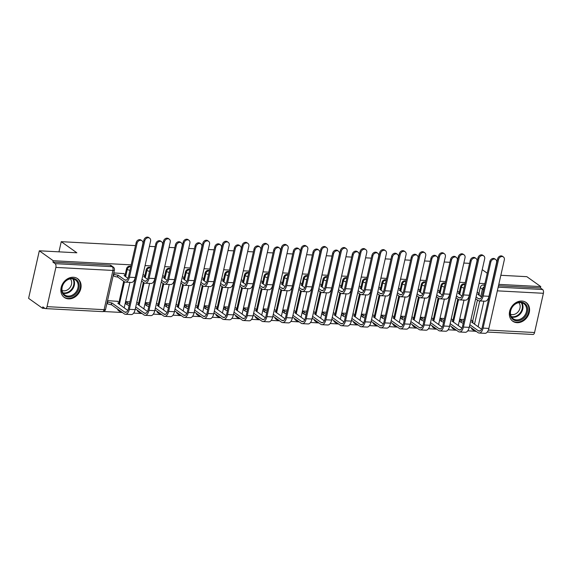 <?xml version="1.0" encoding="UTF-8"?>
<svg xmlns="http://www.w3.org/2000/svg" width="572" height="572" viewBox="0 0 572 572"><rect width="100%" height="100%" fill="white"/><g stroke="black" fill="none" stroke-linecap="round" stroke-linejoin="round"><path stroke-width="0.86" d="M130.773 266.573L130.738 266.545A2.946 2.395 125.5 0 0 129.651 266.18A2.946 2.395 125.5 0 0 126.505 268.819L127.277 269.362A2.946 2.395 -54.5 0 1 130.416 266.724A2.946 2.395 -54.5 0 1 130.731 266.767M150.429 267.617L150.386 267.589A2.946 2.395 125.5 0 0 149.299 267.217A2.946 2.395 125.5 0 0 146.153 269.855L146.925 270.406A2.946 2.395 -54.5 0 1 150.071 267.767A2.946 2.395 -54.5 0 1 150.386 267.81M170.077 268.661L170.041 268.633A2.946 2.395 125.5 0 0 168.954 268.261A2.946 2.395 125.5 0 0 165.809 270.899L166.581 271.45A2.946 2.395 -54.5 0 1 169.72 268.811A2.946 2.395 -54.5 0 1 170.034 268.847M189.732 269.705L189.69 269.677A2.946 2.395 125.5 0 0 188.603 269.305A2.946 2.395 125.5 0 0 185.464 271.943L186.229 272.494A2.946 2.395 -54.5 0 1 189.375 269.855A2.946 2.395 -54.5 0 1 189.69 269.891M209.381 270.749L209.345 270.72A2.946 2.395 125.5 0 0 208.258 270.349A2.946 2.395 125.5 0 0 205.112 272.987L205.884 273.538A2.946 2.395 -54.5 0 1 209.03 270.899A2.946 2.395 -54.5 0 1 209.338 270.935M229.036 271.793L228.993 271.764A2.946 2.395 125.5 0 0 227.906 271.393A2.946 2.395 125.5 0 0 224.767 274.031L225.532 274.581A2.946 2.395 -54.5 0 1 228.678 271.943A2.946 2.395 -54.5 0 1 228.993 271.979M248.684 272.83L248.648 272.808A2.946 2.395 125.5 0 0 247.562 272.436A2.946 2.395 125.5 0 0 244.416 275.075L245.188 275.625A2.946 2.395 -54.5 0 1 248.334 272.98A2.946 2.395 -54.5 0 1 248.641 273.023M268.339 273.874L268.297 273.845A2.946 2.395 125.5 0 0 267.217 273.48A2.946 2.395 125.5 0 0 264.071 276.119L264.843 276.662A2.946 2.395 -54.5 0 1 267.982 274.024A2.946 2.395 -54.5 0 1 268.297 274.067M287.995 274.917L287.952 274.889A2.946 2.395 125.5 0 0 286.865 274.524A2.946 2.395 125.5 0 0 283.719 277.163L284.491 277.706A2.946 2.395 -54.5 0 1 287.637 275.068A2.946 2.395 -54.5 0 1 287.952 275.111M307.643 275.961L307.607 275.933A2.946 2.395 125.5 0 0 306.52 275.561A2.946 2.395 125.5 0 0 303.375 278.199L304.147 278.75A2.946 2.395 -54.5 0 1 307.286 276.112A2.946 2.395 -54.5 0 1 307.6 276.154M327.298 277.005L327.255 276.977A2.946 2.395 125.5 0 0 326.169 276.605A2.946 2.395 125.5 0 0 323.03 279.243L323.795 279.794A2.946 2.395 -54.5 0 1 326.941 277.155A2.946 2.395 -54.5 0 1 327.255 277.191M346.947 278.049L346.911 278.021A2.946 2.395 125.5 0 0 345.824 277.649A2.946 2.395 125.5 0 0 342.678 280.287L343.45 280.838A2.946 2.395 -54.5 0 1 346.596 278.199A2.946 2.395 -54.5 0 1 346.904 278.235M366.602 279.093L366.559 279.065A2.946 2.395 125.5 0 0 365.472 278.693A2.946 2.395 125.5 0 0 362.333 281.331L363.098 281.882A2.946 2.395 -54.5 0 1 366.244 279.243A2.946 2.395 -54.5 0 1 366.559 279.279M386.25 280.137L386.214 280.108A2.946 2.395 125.5 0 0 385.128 279.737A2.946 2.395 125.5 0 0 381.982 282.375L382.754 282.925A2.946 2.395 -54.5 0 1 385.9 280.287A2.946 2.395 -54.5 0 1 386.207 280.323M405.906 281.181L405.863 281.152A2.946 2.395 125.5 0 0 404.783 280.78A2.946 2.395 125.5 0 0 401.637 283.419L402.402 283.969A2.946 2.395 -54.5 0 1 405.548 281.324A2.946 2.395 -54.5 0 1 405.863 281.367M425.561 282.218L425.518 282.189A2.946 2.395 125.5 0 0 424.431 281.824A2.946 2.395 125.5 0 0 421.285 284.463L422.057 285.006A2.946 2.395 -54.5 0 1 425.203 282.368A2.946 2.395 -54.5 0 1 425.518 282.411M445.209 283.262L445.173 283.233A2.946 2.395 125.5 0 0 444.087 282.868A2.946 2.395 125.5 0 0 440.94 285.507L441.713 286.05A2.946 2.395 -54.5 0 1 444.852 283.412A2.946 2.395 -54.5 0 1 445.166 283.455M464.864 284.305L464.822 284.277A2.946 2.395 125.5 0 0 463.735 283.905A2.946 2.395 125.5 0 0 460.589 286.543L461.361 287.094A2.946 2.395 -54.5 0 1 464.507 284.456A2.946 2.395 -54.5 0 1 464.822 284.498M517.016 322.687A11.504 9.345 125.5 0 0 528.428 314.929A11.504 9.345 125.5 0 0 526.126 302.502A11.504 9.345 125.5 0 0 521.893 301.058A11.504 9.345 125.5 0 0 510.481 308.816A11.504 9.345 125.5 0 0 512.784 321.242A11.504 9.345 125.5 0 0 517.016 322.687M68.54 298.884A11.504 9.345 125.5 0 0 79.951 291.127A11.504 9.345 125.5 0 0 77.649 278.7A11.504 9.345 125.5 0 0 73.416 277.256A11.504 9.345 125.5 0 0 62.005 285.013A11.504 9.345 125.5 0 0 64.307 297.44A11.504 9.345 125.5 0 0 68.54 298.884M131.16 264.857L53.239 260.718L39.318 250.801L28.6 298.348L42.528 308.265L44.966 308.394M103.553 311.504L122.387 312.505M133.669 313.098L142.042 313.549M153.317 314.142L161.69 314.586M172.973 315.186L181.345 315.63M192.621 316.23L200.994 316.673M212.276 317.274L220.649 317.717M231.925 318.318L240.297 318.761M251.58 319.362L259.953 319.805M271.228 320.406L279.608 320.849M290.883 321.443L299.256 321.893M310.539 322.486L318.911 322.937M330.187 323.53L338.56 323.974M349.842 324.574L358.215 325.018M369.491 325.618L377.863 326.061M389.146 326.662L397.519 327.105M408.794 327.706L417.174 328.149M428.449 328.75L436.822 329.193M448.105 329.787L456.477 330.237M467.753 330.83L474.946 331.217M500.843 275.296L526.841 276.676L540.769 286.593L498.805 284.37M484.899 283.626L479.15 283.326M465.25 282.582L459.495 282.282M445.595 281.546L439.847 281.238M425.947 280.502L420.191 280.194M406.292 279.458L400.543 279.15M386.643 278.414L380.888 278.106M366.988 277.37L361.239 277.062M347.333 276.326L341.584 276.026M327.685 275.282L321.936 274.982M308.029 274.238L302.281 273.938M288.381 273.202L282.625 272.894M268.726 272.158L262.977 271.85M249.077 271.114L243.322 270.806M229.422 270.07L223.673 269.762M209.774 269.026L204.018 268.718M190.118 267.982L184.37 267.682M170.463 266.938L164.715 266.638M150.815 265.894L145.059 265.594M487.244 273.223L482.232 269.648M39.318 250.801L76.855 252.795L61.247 241.677L135.5 245.617M149.399 246.36L155.148 246.661M169.047 247.397L174.803 247.705M188.703 248.441L194.451 248.748M208.351 249.485L214.107 249.792M228.006 250.529L233.755 250.836M247.662 251.573L253.41 251.88M267.31 252.617L273.058 252.924M286.965 253.661L292.714 253.961M306.613 254.704L312.369 255.005M326.269 255.741L332.017 256.049M345.917 256.785L351.673 257.093M365.572 257.829L371.321 258.136M385.221 258.873L390.976 259.18M404.876 259.917L410.624 260.224M424.531 260.961L430.28 261.268M444.179 262.005L449.935 262.305M463.835 263.048L469.583 263.349M42.528 308.265L42.836 306.878L45.009 308.422A2.946 1.53 -87 0 0 45.474 308.594A2.946 1.53 -87 0 0 47.033 306.649L55.87 267.417A2.946 1.53 -87 0 0 55.098 263.649L112.169 266.681A2.946 2.395 -54.5 0 1 113.249 267.053L111.082 265.501A2.946 2.395 -54.5 0 0 109.996 265.136L112.169 266.681A2.946 1.53 -87 0 1 112.941 270.449L55.87 267.417M53.239 260.718L52.931 262.105L55.098 263.649M472.687 321.128L477.441 300.035M478.936 293.407L480.244 287.587L482.411 289.132A2.946 2.395 -54.5 0 1 484.184 286.815M540.769 286.593L540.454 287.981L542.628 289.525A2.946 1.53 93 0 1 543.4 293.293L534.563 332.525A2.946 1.53 93 0 1 533.004 334.47L487.28 332.046M464.064 319.555L459.959 319.34L459.795 321.435M451.608 319.069L451.251 318.876M444.415 318.511L440.304 318.297L440.147 320.392M431.953 318.025L431.595 317.832M438.202 290.304L437.845 290.111M424.76 317.467L420.656 317.253L420.491 319.348M405.105 316.423L401.001 316.209L400.843 318.304M392.649 315.944L392.292 315.744M398.898 288.216L398.541 288.023M385.457 315.387L381.352 315.165L381.188 317.26M365.801 314.343L361.697 314.121L361.54 316.216M353.346 313.856L352.988 313.663M359.595 286.129L359.237 285.936M346.153 313.299L342.049 313.077L341.884 315.172M339.94 285.092L339.582 284.892M326.498 312.255L322.393 312.033L322.229 314.135M314.042 311.769L313.685 311.576M306.849 311.211L302.738 310.996L302.581 313.091M300.636 283.004L300.279 282.811M287.194 310.167L283.09 309.952L282.925 312.047M267.546 309.123L263.435 308.909L263.277 311.004M255.083 308.644L254.726 308.444M261.332 280.916L260.975 280.723M247.89 308.079L243.786 307.865L243.622 309.96M228.235 307.042L224.131 306.821L223.974 308.916M215.78 306.556L215.422 306.356M222.029 278.829L221.671 278.635M208.587 305.999L204.483 305.777L204.318 307.872M188.932 304.955L184.827 304.733L184.663 306.828M176.476 304.468L176.119 304.275M169.283 303.911L165.172 303.689L165.015 305.791M163.07 275.704L162.713 275.504M149.628 302.867L145.524 302.652L145.359 304.747M137.173 302.381L136.815 302.188M129.98 301.823L125.869 301.608L125.711 303.703M117.517 301.337L107.536 300.636M123.766 273.616L113.785 272.908M118.947 302.359L123.702 281.267M127.906 278.349L124.06 275.49A2.946 0.786 12.7 0 0 125.54 275.139A2.946 0.786 12.7 0 0 125.182 274.624L126.505 268.819M138.596 303.403L143.35 282.311M144.845 275.675L146.153 269.855M158.251 304.44L163.006 283.347M167.21 280.437L163.363 277.57A2.946 0.786 12.7 0 0 164.843 277.227A2.946 0.786 12.7 0 0 164.486 276.712L165.809 270.899M186.772 313.592L176.769 306.342A2.946 0.786 12.7 0 0 178.25 305.991A2.946 0.786 12.7 0 0 177.892 305.477L182.654 284.391M184.148 277.763L185.464 271.943M206.428 314.636L196.418 307.386A2.946 0.786 12.7 0 0 197.898 307.035A2.946 0.786 12.7 0 0 197.54 306.52L202.309 285.435M203.804 278.807L205.112 272.987M217.21 307.572L221.957 286.479M226.169 283.569L222.322 280.702A2.946 0.786 12.7 0 0 223.795 280.351A2.946 0.786 12.7 0 0 223.438 279.837L224.767 274.031M236.858 308.615L241.613 287.523M245.824 284.613L241.97 281.746A2.946 0.786 12.7 0 0 243.45 281.395A2.946 0.786 12.7 0 0 243.093 280.881L244.416 275.075M256.513 309.659L261.261 288.567M265.472 285.65L261.626 282.79A2.946 0.786 12.7 0 0 263.106 282.439A2.946 0.786 12.7 0 0 262.748 281.925L264.071 276.119M276.162 310.703L280.916 289.611M282.411 282.976L283.719 277.163M295.817 311.747L300.572 290.655M302.066 284.019L303.375 278.199M324.338 320.892L314.335 313.642A2.946 0.786 12.7 0 0 315.808 313.292A2.946 0.786 12.7 0 0 315.451 312.777L320.22 291.691M324.431 288.781L320.585 285.914A2.946 0.786 12.7 0 0 322.057 285.571A2.946 0.786 12.7 0 0 321.7 285.056L323.03 279.243M343.994 321.936L333.984 314.686A2.946 0.786 12.7 0 0 335.464 314.335A2.946 0.786 12.7 0 0 335.106 313.821L339.875 292.735M341.37 286.107L342.678 280.287M354.769 314.872L359.523 293.779M363.735 290.869L359.888 288.002A2.946 0.786 12.7 0 0 361.361 287.652A2.946 0.786 12.7 0 0 361.003 287.137L362.333 281.331M383.297 324.017L373.294 316.766A2.946 0.786 12.7 0 0 374.767 316.423A2.946 0.786 12.7 0 0 374.41 315.908L379.179 294.823M383.39 291.913L379.536 289.046A2.946 0.786 12.7 0 0 381.016 288.696A2.946 0.786 12.7 0 0 380.659 288.181L381.982 282.375M402.953 325.06L392.943 317.81A2.946 0.786 12.7 0 0 394.423 317.467A2.946 0.786 12.7 0 0 394.065 316.952L398.827 295.867M403.038 292.957L399.192 290.09A2.946 0.786 12.7 0 0 400.672 289.739A2.946 0.786 12.7 0 0 400.314 289.225L401.637 283.419M413.728 318.003L418.482 296.911M419.977 290.276L421.285 284.463M433.383 319.047L438.138 297.955M442.342 295.038L438.495 292.178A2.946 0.786 12.7 0 0 439.975 291.827A2.946 0.786 12.7 0 0 439.618 291.312L440.94 285.507M453.031 320.091L457.786 298.999M461.997 296.082L458.151 293.214A2.946 0.786 12.7 0 0 459.623 292.871A2.946 0.786 12.7 0 0 459.266 292.356L460.589 286.543M58.959 251.844L61.247 241.677M477.506 292.392L477.148 292.192M117.617 309.102A2.946 2.395 125.5 0 0 118.475 310.582L119.241 311.125A2.946 2.395 -54.5 0 1 118.383 309.652M137.266 310.146A2.946 2.395 125.5 0 0 138.124 311.626L138.896 312.169A2.946 2.395 -54.5 0 1 138.038 310.696M156.921 311.189A2.946 2.395 125.5 0 0 157.779 312.669L158.544 313.213A2.946 2.395 -54.5 0 1 157.686 311.74M176.569 312.233A2.946 2.395 125.5 0 0 177.427 313.706L178.199 314.257A2.946 2.395 -54.5 0 1 177.341 312.784M196.225 313.277A2.946 2.395 125.5 0 0 197.083 314.75L197.848 315.301A2.946 2.395 -54.5 0 1 196.997 313.828M215.873 314.321A2.946 2.395 125.5 0 0 216.731 315.794L217.503 316.345A2.946 2.395 -54.5 0 1 216.645 314.865M235.528 315.365A2.946 2.395 125.5 0 0 236.386 316.838L237.158 317.388A2.946 2.395 -54.5 0 1 236.3 315.908M255.183 316.409A2.946 2.395 125.5 0 0 256.041 317.882L256.807 318.432A2.946 2.395 -54.5 0 1 255.949 316.952M274.832 317.446A2.946 2.395 125.5 0 0 275.69 318.926L276.462 319.469A2.946 2.395 -54.5 0 1 275.604 317.996M294.487 318.49A2.946 2.395 125.5 0 0 295.345 319.97L296.11 320.513A2.946 2.395 -54.5 0 1 295.252 319.04M314.135 319.533A2.946 2.395 125.5 0 0 314.993 321.014L315.765 321.557A2.946 2.395 -54.5 0 1 314.907 320.084M333.791 320.577A2.946 2.395 125.5 0 0 334.649 322.05L335.414 322.601A2.946 2.395 -54.5 0 1 334.556 321.128M353.439 321.621A2.946 2.395 125.5 0 0 354.297 323.094L355.069 323.645A2.946 2.395 -54.5 0 1 354.211 322.172M373.094 322.665A2.946 2.395 125.5 0 0 373.952 324.138L374.724 324.689A2.946 2.395 -54.5 0 1 373.866 323.209M392.749 323.709A2.946 2.395 125.5 0 0 393.6 325.182L394.373 325.733A2.946 2.395 -54.5 0 1 393.515 324.252M412.398 324.753A2.946 2.395 125.5 0 0 413.256 326.226L414.028 326.776A2.946 2.395 -54.5 0 1 413.17 325.296M432.053 325.79A2.946 2.395 125.5 0 0 432.911 327.27L433.676 327.813A2.946 2.395 -54.5 0 1 432.818 326.34M451.701 326.834A2.946 2.395 125.5 0 0 452.559 328.314L453.331 328.857A2.946 2.395 -54.5 0 1 452.473 327.384M52.931 262.105L109.996 265.136M473.523 329.422A2.946 2.395 -54.5 0 0 474.381 330.902L472.215 329.358A2.946 2.395 -54.5 0 1 471.357 327.878M484.591 285.013L483.39 284.949A2.946 2.395 125.5 0 0 480.244 287.587M540.454 287.981L498.491 285.75M475.668 298.777L478.056 300.479A7.443 3.854 -87 0 0 479.243 300.915L485.035 301.222A7.443 3.854 -87 0 0 488.967 296.303L496.603 262.412A3.389 2.76 125.5 0 0 495.674 259.495A3.389 2.76 125.5 0 0 490.805 262.105L489.897 261.454A3.389 2.76 -54.5 0 1 494.766 258.851L495.674 259.495M481.645 297.125L477.799 294.258A2.946 0.786 12.7 0 0 479.279 293.915A2.946 0.786 12.7 0 0 478.921 293.4L477.234 292.199M489.897 261.454L482.26 295.352A5.527 2.86 93 0 1 479.343 298.999A5.527 2.86 93 0 1 478.464 298.677L476.076 296.975M479.243 300.915A7.443 3.854 -87 0 0 483.168 295.996L490.805 262.105M469.419 326.498L477.97 332.589A7.443 3.854 -87 0 0 479.15 333.026L484.949 333.333A7.443 3.854 -87 0 0 488.874 328.414L504.325 259.867A3.389 2.76 125.5 0 0 503.396 256.95A3.389 2.76 125.5 0 0 498.527 259.559L497.619 258.909A3.389 2.76 -54.5 0 1 502.481 256.306L503.396 256.95M481.56 329.236L471.55 321.986A2.946 0.786 12.7 0 0 473.03 321.636A2.946 0.786 12.7 0 0 472.672 321.121L470.992 319.92M459.938 319.441L461.461 320.527A2.946 0.786 12.7 0 0 463.649 321.392M497.619 258.909L482.175 327.456A5.527 2.86 93 0 1 479.257 331.109A5.527 2.86 93 0 1 478.378 330.788L469.827 324.696M463.241 323.194A2.946 0.786 -167.3 0 1 461.053 322.329L461.461 320.527M459.531 321.242L461.053 322.329M479.15 333.026A7.443 3.854 -87 0 0 483.083 328.106L498.527 259.559M456.013 297.733L458.408 299.435A7.443 3.854 -87 0 0 459.588 299.871L465.386 300.178A7.443 3.854 -87 0 0 469.312 295.259L476.948 261.368A3.389 2.76 125.5 0 0 476.018 258.451A3.389 2.76 125.5 0 0 471.156 261.061L470.248 260.417A3.389 2.76 -54.5 0 1 475.11 257.808L476.018 258.451M470.248 260.417L462.605 294.308A5.527 2.86 93 0 1 459.688 297.962A5.527 2.86 93 0 1 458.815 297.633L456.42 295.931M457.586 291.155L459.266 292.356M459.588 299.871A7.443 3.854 -87 0 0 463.52 294.952L471.156 261.061M436.364 296.689L438.753 298.391A7.443 3.854 -87 0 0 439.939 298.827L445.731 299.135A7.443 3.854 -87 0 0 449.663 294.215L457.3 260.324A3.389 2.76 125.5 0 0 456.37 257.407A3.389 2.76 125.5 0 0 451.501 260.017L450.593 259.373A3.389 2.76 -54.5 0 1 455.462 256.764L456.37 257.407M450.593 259.373L442.957 293.264A5.527 2.86 93 0 1 440.04 296.918A5.527 2.86 93 0 1 439.16 296.589L436.772 294.887M437.93 290.111L439.618 291.312M439.939 298.827A7.443 3.854 -87 0 0 443.865 293.908L451.501 260.017M525.203 316.545A9.953 8.087 -54.5 0 1 512.812 319.348A9.953 8.087 -54.5 0 1 512.583 306.406A9.953 8.087 -54.5 0 1 524.974 303.596A9.953 8.087 -54.5 0 1 525.203 316.545M512.698 306.528A9.216 7.493 125.5 0 0 513.198 318.733A9.216 7.493 125.5 0 0 524.388 315.916A9.216 7.493 125.5 0 0 523.888 303.718A9.216 7.493 125.5 0 0 512.698 306.528M518.811 302.667A7.257 5.899 -54.5 0 1 518.368 311.518A7.257 5.899 -54.5 0 1 510.539 314.271M511.89 320.499A11.426 9.288 125.5 0 0 512.262 320.785A11.426 9.288 125.5 0 0 526.14 317.296A11.426 9.288 125.5 0 0 525.525 302.166A11.426 9.288 125.5 0 0 525.132 301.902M76.727 292.742A9.953 8.087 -54.5 0 1 64.343 295.545A9.953 8.087 -54.5 0 1 64.107 282.604A9.953 8.087 -54.5 0 1 76.498 279.794A9.953 8.087 -54.5 0 1 76.727 292.742M64.228 282.725A9.216 7.493 125.5 0 0 64.722 294.93A9.216 7.493 125.5 0 0 75.912 292.113A9.216 7.493 125.5 0 0 75.418 279.915A9.216 7.493 125.5 0 0 64.228 282.725M70.335 278.864A7.257 5.899 -54.5 0 1 69.891 287.716A7.257 5.899 -54.5 0 1 62.069 290.469M63.42 296.696A11.426 9.288 125.5 0 0 63.792 296.982A11.426 9.288 125.5 0 0 77.663 293.493A11.426 9.288 125.5 0 0 77.048 278.364A11.426 9.288 125.5 0 0 76.662 278.099M449.771 325.461L458.315 331.546A7.443 3.854 -87 0 0 459.502 331.982L465.293 332.289A7.443 3.854 -87 0 0 469.226 327.37L484.67 258.823A3.389 2.76 125.5 0 0 483.74 255.906A3.389 2.76 125.5 0 0 478.878 258.515L477.963 257.872A3.389 2.76 -54.5 0 1 482.832 255.262L483.74 255.906M461.904 328.192L451.901 320.942A2.946 0.786 12.7 0 0 453.374 320.592A2.946 0.786 12.7 0 0 453.017 320.077L451.337 318.883M440.283 318.397L441.806 319.483A2.946 0.786 12.7 0 0 444.001 320.349M477.963 257.872L462.519 326.412A5.527 2.86 93 0 1 459.602 330.065A5.527 2.86 93 0 1 458.723 329.744L450.171 323.659M443.593 322.15A2.946 0.786 -167.3 0 1 441.405 321.285L441.806 319.483M439.875 320.198L441.405 321.285M459.502 331.982A7.443 3.854 -87 0 0 463.427 327.062L478.878 258.515M430.115 324.417L438.667 330.502A7.443 3.854 -87 0 0 439.847 330.938L445.645 331.245A7.443 3.854 -87 0 0 449.571 326.326L465.022 257.779A3.389 2.76 125.5 0 0 464.092 254.862A3.389 2.76 125.5 0 0 459.223 257.471L458.315 256.828A3.389 2.76 -54.5 0 1 463.177 254.218L464.092 254.862M442.256 327.148L432.246 319.898A2.946 0.786 12.7 0 0 433.726 319.548A2.946 0.786 12.7 0 0 433.369 319.033L431.688 317.839M420.634 317.353L422.157 318.44A2.946 0.786 12.7 0 0 424.345 319.305M458.315 256.828L442.864 325.375A5.527 2.86 93 0 1 439.947 329.022A5.527 2.86 93 0 1 439.074 328.7L430.523 322.615M423.938 321.106A2.946 0.786 -167.3 0 1 421.75 320.241L422.157 318.44M420.227 319.155L421.75 320.241M439.847 330.938A7.443 3.854 -87 0 0 443.779 326.019L459.223 257.471M416.709 295.645L419.104 297.354A7.443 3.854 -87 0 0 420.284 297.79L426.083 298.098A7.443 3.854 -87 0 0 430.008 293.179L437.644 259.28A3.389 2.76 125.5 0 0 436.715 256.37A3.389 2.76 125.5 0 0 431.853 258.973L430.945 258.329A3.389 2.76 -54.5 0 1 435.807 255.72L436.715 256.37M422.694 293.994L418.84 291.134A2.946 0.786 12.7 0 0 420.32 290.783A2.946 0.786 12.7 0 0 419.962 290.269L418.282 289.067M430.945 258.329L423.301 292.22A5.527 2.86 93 0 1 420.384 295.874A5.527 2.86 93 0 1 419.505 295.552L417.117 293.844M420.284 297.79A7.443 3.854 -87 0 0 424.217 292.871L431.853 258.973M397.061 294.609L399.449 296.31A7.443 3.854 -87 0 0 400.636 296.746L406.427 297.054A7.443 3.854 -87 0 0 410.353 292.135L417.996 258.244A3.389 2.76 125.5 0 0 417.067 255.327A3.389 2.76 125.5 0 0 412.197 257.936L411.289 257.286A3.389 2.76 -54.5 0 1 416.151 254.676L417.067 255.327M411.289 257.286L403.653 291.177A5.527 2.86 93 0 1 400.736 294.83A5.527 2.86 93 0 1 399.857 294.508L397.461 292.807M398.627 288.031L400.314 289.225M400.636 296.746A7.443 3.854 -87 0 0 404.561 291.827L412.197 257.936M377.406 293.565L379.801 295.266A7.443 3.854 -87 0 0 380.981 295.703L386.772 296.01A7.443 3.854 -87 0 0 390.705 291.091L398.341 257.2A3.389 2.76 125.5 0 0 397.411 254.283A3.389 2.76 125.5 0 0 392.549 256.892L391.634 256.242A3.389 2.76 -54.5 0 1 396.503 253.632L397.411 254.283M391.634 256.242L383.998 290.133A5.527 2.86 93 0 1 381.081 293.786A5.527 2.86 93 0 1 380.201 293.465L377.813 291.763M378.979 286.987L380.659 288.181M380.981 295.703A7.443 3.854 -87 0 0 384.906 290.783L392.549 256.892M410.46 323.373L419.011 329.458A7.443 3.854 -87 0 0 420.198 329.894L425.99 330.201A7.443 3.854 -87 0 0 429.922 325.282L445.366 256.735A3.389 2.76 125.5 0 0 444.437 253.825A3.389 2.76 125.5 0 0 439.575 256.428L438.66 255.784A3.389 2.76 -54.5 0 1 443.529 253.174L444.437 253.825M422.601 326.104L412.598 318.854A2.946 0.786 12.7 0 0 414.071 318.504A2.946 0.786 12.7 0 0 413.713 317.989L412.033 316.795M400.979 316.309L402.502 317.396A2.946 0.786 12.7 0 0 404.697 318.261M438.66 255.784L423.216 324.331A5.527 2.86 93 0 1 420.298 327.985A5.527 2.86 93 0 1 419.419 327.656L410.868 321.571M404.29 320.063A2.946 0.786 -167.3 0 1 402.095 319.197L402.502 317.396M400.572 318.111L402.095 319.197M420.198 329.894A7.443 3.854 -87 0 0 424.124 324.975L439.575 256.428M390.812 322.329L399.363 328.421A7.443 3.854 -87 0 0 400.543 328.85L406.342 329.157A7.443 3.854 -87 0 0 410.267 324.238L425.718 255.698A3.389 2.76 125.5 0 0 424.781 252.781A3.389 2.76 125.5 0 0 419.919 255.391L419.011 254.74A3.389 2.76 -54.5 0 1 423.873 252.13L424.781 252.781M381.324 315.265L382.854 316.352A2.946 0.786 12.7 0 0 385.042 317.224M419.011 254.74L403.56 323.287A5.527 2.86 93 0 1 400.643 326.941A5.527 2.86 93 0 1 399.764 326.612L391.219 320.527M394.065 316.952L392.378 315.751M384.634 319.026A2.946 0.786 -167.3 0 1 382.446 318.154L382.854 316.352M380.923 317.074L382.446 318.154M400.543 328.85A7.443 3.854 -87 0 0 404.476 323.931L419.919 255.391M371.156 321.285L379.708 327.377A7.443 3.854 -87 0 0 380.888 327.813L386.686 328.121A7.443 3.854 -87 0 0 390.612 323.201L406.063 254.654A3.389 2.76 125.5 0 0 405.133 251.737A3.389 2.76 125.5 0 0 400.264 254.347L399.356 253.696A3.389 2.76 -54.5 0 1 404.225 251.087L405.133 251.737M361.676 314.228L363.199 315.308A2.946 0.786 12.7 0 0 365.386 316.18M399.356 253.696L383.912 322.243A5.527 2.86 93 0 1 380.995 325.897A5.527 2.86 93 0 1 380.115 325.575L371.564 319.483M374.41 315.908L372.729 314.707M364.986 317.982A2.946 0.786 -167.3 0 1 362.791 317.11L363.199 315.308M361.268 316.03L362.791 317.11M380.888 327.813A7.443 3.854 -87 0 0 384.82 322.894L400.264 254.347M357.757 292.521L360.145 294.222A7.443 3.854 -87 0 0 361.325 294.659L367.124 294.966A7.443 3.854 -87 0 0 371.049 290.047L378.693 256.156A3.389 2.76 125.5 0 0 377.763 253.239A3.389 2.76 125.5 0 0 372.894 255.848L371.986 255.198A3.389 2.76 -54.5 0 1 376.848 252.588L377.763 253.239M371.986 255.198L364.35 289.089A5.527 2.86 93 0 1 361.433 292.742A5.527 2.86 93 0 1 360.553 292.421L358.158 290.719M359.323 285.943L361.003 287.137M361.325 294.659A7.443 3.854 -87 0 0 365.258 289.739L372.894 255.848M351.508 320.241L360.053 326.333A7.443 3.854 -87 0 0 361.239 326.769L367.031 327.077A7.443 3.854 -87 0 0 370.963 322.158L386.407 253.61A3.389 2.76 125.5 0 0 385.478 250.693A3.389 2.76 125.5 0 0 380.616 253.303L379.708 252.652A3.389 2.76 -54.5 0 1 384.57 250.043L385.478 250.693M363.642 322.98L353.639 315.73A2.946 0.786 12.7 0 0 355.119 315.379A2.946 0.786 12.7 0 0 354.762 314.865L353.074 313.663M342.02 313.184L343.55 314.271A2.946 0.786 12.7 0 0 345.738 315.136M379.708 252.652L364.257 321.199A5.527 2.86 93 0 1 361.34 324.853A5.527 2.86 93 0 1 360.46 324.531L351.916 318.44M345.331 316.938A2.946 0.786 -167.3 0 1 343.143 316.073L343.55 314.271M341.613 314.986L343.143 316.073M361.239 326.769A7.443 3.854 -87 0 0 365.165 321.85L380.616 253.303M338.102 291.477L340.49 293.179A7.443 3.854 -87 0 0 341.677 293.615L347.469 293.922A7.443 3.854 -87 0 0 351.401 289.003L359.037 255.112A3.389 2.76 125.5 0 0 358.108 252.195A3.389 2.76 125.5 0 0 353.246 254.805L352.331 254.154A3.389 2.76 -54.5 0 1 357.2 251.544L358.108 252.195M344.079 289.825L340.233 286.958A2.946 0.786 12.7 0 0 341.713 286.615A2.946 0.786 12.7 0 0 341.355 286.1L339.675 284.899M352.331 254.154L344.694 288.045A5.527 2.86 93 0 1 341.777 291.699A5.527 2.86 93 0 1 340.898 291.377L338.51 289.675M341.677 293.615A7.443 3.854 -87 0 0 345.602 288.696L353.246 254.805M331.853 319.197L340.404 325.289A7.443 3.854 -87 0 0 341.584 325.725L347.383 326.033A7.443 3.854 -87 0 0 351.308 321.114L366.759 252.567A3.389 2.76 125.5 0 0 365.83 249.649A3.389 2.76 125.5 0 0 360.961 252.259L360.053 251.608A3.389 2.76 -54.5 0 1 364.915 248.999L365.83 249.649M322.372 312.14L323.895 313.227A2.946 0.786 12.7 0 0 326.083 314.092M360.053 251.608L344.609 320.156A5.527 2.86 93 0 1 341.691 323.809A5.527 2.86 93 0 1 340.812 323.487L332.26 317.396M335.106 313.821L333.426 312.619M325.683 315.894A2.946 0.786 -167.3 0 1 323.487 315.029L323.895 313.227M321.964 313.942L323.487 315.029M341.584 325.725A7.443 3.854 -87 0 0 345.517 320.806L360.961 252.259M318.447 290.433L320.842 292.135A7.443 3.854 -87 0 0 322.022 292.571L327.82 292.878A7.443 3.854 -87 0 0 331.746 287.959L339.382 254.068A3.389 2.76 125.5 0 0 338.452 251.151A3.389 2.76 125.5 0 0 333.59 253.761L332.682 253.11A3.389 2.76 -54.5 0 1 337.544 250.507L338.452 251.151M332.682 253.11L325.046 287.008A5.527 2.86 93 0 1 322.122 290.655A5.527 2.86 93 0 1 321.25 290.333L318.854 288.631M320.02 283.855L321.7 285.056M322.022 292.571A7.443 3.854 -87 0 0 325.954 287.652L333.59 253.761M312.205 318.154L320.749 324.245A7.443 3.854 -87 0 0 321.936 324.682L327.727 324.989A7.443 3.854 -87 0 0 331.66 320.07L347.104 251.523A3.389 2.76 125.5 0 0 346.174 248.605A3.389 2.76 125.5 0 0 341.312 251.215L340.404 250.565A3.389 2.76 -54.5 0 1 345.266 247.962L346.174 248.605M302.717 311.096L304.24 312.183A2.946 0.786 12.7 0 0 306.435 313.048M340.404 250.565L324.953 319.112A5.527 2.86 93 0 1 322.036 322.765A5.527 2.86 93 0 1 321.157 322.444L312.605 316.352M315.451 312.777L313.771 311.576M306.027 314.85A2.946 0.786 -167.3 0 1 303.839 313.985L304.24 312.183M302.309 312.898L303.839 313.985M321.936 324.682A7.443 3.854 -87 0 0 325.861 319.762L341.312 251.215M298.798 289.389L301.187 291.091A7.443 3.854 -87 0 0 302.373 291.527L308.165 291.834A7.443 3.854 -87 0 0 312.097 286.915L319.734 253.024A3.389 2.76 125.5 0 0 318.804 250.107A3.389 2.76 125.5 0 0 313.935 252.717L313.027 252.073A3.389 2.76 -54.5 0 1 317.896 249.463L318.804 250.107M304.776 287.737L300.929 284.87A2.946 0.786 12.7 0 0 302.409 284.527A2.946 0.786 12.7 0 0 302.052 284.012L300.364 282.811M313.027 252.073L305.391 285.964A5.527 2.86 93 0 1 302.474 289.618A5.527 2.86 93 0 1 301.594 289.289L299.206 287.587M302.373 291.527A7.443 3.854 -87 0 0 306.299 286.608L313.935 252.717M292.549 317.117L301.101 323.201A7.443 3.854 -87 0 0 302.281 323.638L308.079 323.945A7.443 3.854 -87 0 0 312.005 319.026L327.456 250.479A3.389 2.76 125.5 0 0 326.526 247.562A3.389 2.76 125.5 0 0 321.657 250.171L320.749 249.528A3.389 2.76 -54.5 0 1 325.611 246.918L326.526 247.562M304.69 319.848L294.68 312.598A2.946 0.786 12.7 0 0 296.16 312.248A2.946 0.786 12.7 0 0 295.803 311.733L294.122 310.539M283.068 310.053L284.591 311.139A2.946 0.786 12.7 0 0 286.779 312.005M320.749 249.528L305.298 318.068A5.527 2.86 93 0 1 302.381 321.721A5.527 2.86 93 0 1 301.508 321.4L292.957 315.315M286.372 313.806A2.946 0.786 -167.3 0 1 284.184 312.941L284.591 311.139M282.661 311.854L284.184 312.941M302.281 323.638A7.443 3.854 -87 0 0 306.213 318.718L321.657 250.171M279.143 288.345L281.538 290.047A7.443 3.854 -87 0 0 282.718 290.483L288.517 290.79A7.443 3.854 -87 0 0 292.442 285.871L300.078 251.98A3.389 2.76 125.5 0 0 299.149 249.063A3.389 2.76 125.5 0 0 294.287 251.673L293.379 251.029A3.389 2.76 -54.5 0 1 298.241 248.42L299.149 249.063M285.128 286.694L281.281 283.834A2.946 0.786 12.7 0 0 282.754 283.483A2.946 0.786 12.7 0 0 282.396 282.968L280.716 281.767M293.379 251.029L285.735 284.92A5.527 2.86 93 0 1 282.818 288.574A5.527 2.86 93 0 1 281.939 288.245L279.551 286.543M282.718 290.483A7.443 3.854 -87 0 0 286.651 285.564L294.287 251.673M272.894 316.073L281.445 322.158A7.443 3.854 -87 0 0 282.632 322.594L288.424 322.901A7.443 3.854 -87 0 0 292.356 317.982L307.8 249.435A3.389 2.76 125.5 0 0 306.871 246.518A3.389 2.76 125.5 0 0 302.009 249.127L301.094 248.484A3.389 2.76 -54.5 0 1 305.963 245.874L306.871 246.518M285.035 318.804L275.032 311.554A2.946 0.786 12.7 0 0 276.505 311.204A2.946 0.786 12.7 0 0 276.147 310.689L274.467 309.495M263.413 309.009L264.936 310.095A2.946 0.786 12.7 0 0 267.131 310.961M301.094 248.484L285.65 317.031A5.527 2.86 93 0 1 282.732 320.678A5.527 2.86 93 0 1 281.853 320.356L273.302 314.271M266.724 312.762A2.946 0.786 -167.3 0 1 264.529 311.897L264.936 310.095M263.006 310.81L264.529 311.897M282.632 322.594A7.443 3.854 -87 0 0 286.558 317.674L302.009 249.127M259.495 287.301L261.883 289.01A7.443 3.854 -87 0 0 263.07 289.446L268.861 289.754A7.443 3.854 -87 0 0 272.794 284.835L280.43 250.936A3.389 2.76 125.5 0 0 279.501 248.026A3.389 2.76 125.5 0 0 274.632 250.629L273.723 249.985A3.389 2.76 -54.5 0 1 278.585 247.376L279.501 248.026M273.723 249.985L266.087 283.876A5.527 2.86 93 0 1 263.17 287.53A5.527 2.86 93 0 1 262.291 287.208L259.902 285.5M261.061 280.723L262.748 281.925M263.07 289.446A7.443 3.854 -87 0 0 266.995 284.527L274.632 250.629M253.246 315.029L261.797 321.114A7.443 3.854 -87 0 0 262.977 321.55L268.776 321.857A7.443 3.854 -87 0 0 272.701 316.938L288.152 248.391A3.389 2.76 125.5 0 0 287.215 245.481A3.389 2.76 125.5 0 0 282.353 248.084L281.445 247.44A3.389 2.76 -54.5 0 1 286.307 244.83L287.215 245.481M265.387 317.76L255.377 310.51A2.946 0.786 12.7 0 0 256.857 310.16A2.946 0.786 12.7 0 0 256.499 309.645L254.812 308.451M243.758 307.965L245.288 309.052A2.946 0.786 12.7 0 0 247.476 309.917M281.445 247.44L265.994 315.987A5.527 2.86 93 0 1 263.077 319.641A5.527 2.86 93 0 1 262.198 319.312L253.653 313.227M247.068 311.719A2.946 0.786 -167.3 0 1 244.88 310.853L245.288 309.052M243.357 309.767L244.88 310.853M262.977 321.55A7.443 3.854 -87 0 0 266.909 316.631L282.353 248.084M239.84 286.265L242.235 287.966A7.443 3.854 -87 0 0 243.415 288.402L249.206 288.71A7.443 3.854 -87 0 0 253.139 283.791L260.775 249.9A3.389 2.76 125.5 0 0 259.845 246.982A3.389 2.76 125.5 0 0 254.983 249.592L254.068 248.942A3.389 2.76 -54.5 0 1 258.937 246.332L259.845 246.982M254.068 248.942L246.432 282.833A5.527 2.86 93 0 1 243.515 286.486A5.527 2.86 93 0 1 242.635 286.164L240.247 284.456M241.413 279.687L243.093 280.881M243.415 288.402A7.443 3.854 -87 0 0 247.347 283.483L254.983 249.592M233.59 313.985L242.142 320.07A7.443 3.854 -87 0 0 243.329 320.506L249.12 320.813A7.443 3.854 -87 0 0 253.046 315.894L268.497 247.354A3.389 2.76 125.5 0 0 267.567 244.437A3.389 2.76 125.5 0 0 262.705 247.047L261.79 246.396A3.389 2.76 -54.5 0 1 266.659 243.786L267.567 244.437M245.731 316.716L235.728 309.466A2.946 0.786 12.7 0 0 237.201 309.123A2.946 0.786 12.7 0 0 236.844 308.608L235.163 307.407M224.11 306.921L225.633 308.008A2.946 0.786 12.7 0 0 227.828 308.873M261.79 246.396L246.346 314.943A5.527 2.86 93 0 1 243.429 318.597A5.527 2.86 93 0 1 242.549 318.268L233.998 312.183M227.42 310.682A2.946 0.786 -167.3 0 1 225.225 309.81L225.633 308.008M223.702 308.73L225.225 309.81M243.329 320.506A7.443 3.854 -87 0 0 247.254 315.587L262.705 247.047M220.191 285.221L222.579 286.922A7.443 3.854 -87 0 0 223.759 287.358L229.558 287.666A7.443 3.854 -87 0 0 233.483 282.747L241.127 248.856A3.389 2.76 125.5 0 0 240.197 245.939A3.389 2.76 125.5 0 0 235.328 248.548L234.42 247.898A3.389 2.76 -54.5 0 1 239.282 245.288L240.197 245.939M234.42 247.898L226.784 281.789A5.527 2.86 93 0 1 223.867 285.442A5.527 2.86 93 0 1 222.987 285.121L220.592 283.419M221.757 278.643L223.438 279.837M223.759 287.358A7.443 3.854 -87 0 0 227.692 282.439L235.328 248.548M213.942 312.941L222.494 319.033A7.443 3.854 -87 0 0 223.673 319.469L229.465 319.777A7.443 3.854 -87 0 0 233.397 314.857L248.841 246.31A3.389 2.76 125.5 0 0 247.912 243.393A3.389 2.76 125.5 0 0 243.05 246.003L242.142 245.352A3.389 2.76 -54.5 0 1 247.004 242.742L247.912 243.393M226.083 315.673L216.073 308.422A2.946 0.786 12.7 0 0 217.553 308.079A2.946 0.786 12.7 0 0 217.196 307.564L215.508 306.363M204.454 305.884L205.984 306.964A2.946 0.786 12.7 0 0 208.172 307.836M242.142 245.352L226.691 313.899A5.527 2.86 93 0 1 223.774 317.553A5.527 2.86 93 0 1 222.894 317.231L214.35 311.139M207.765 309.638A2.946 0.786 -167.3 0 1 205.577 308.766L205.984 306.964M204.054 307.686L205.577 308.766M223.673 319.469A7.443 3.854 -87 0 0 227.599 314.55L243.05 246.003M200.536 284.177L202.924 285.878A7.443 3.854 -87 0 0 204.111 286.315L209.903 286.622A7.443 3.854 -87 0 0 213.835 281.703L221.471 247.812A3.389 2.76 125.5 0 0 220.542 244.895A3.389 2.76 125.5 0 0 215.68 247.504L214.765 246.854A3.389 2.76 -54.5 0 1 219.634 244.244L220.542 244.895M206.513 282.525L202.667 279.658A2.946 0.786 12.7 0 0 204.147 279.308A2.946 0.786 12.7 0 0 203.789 278.793L202.109 277.599M214.765 246.854L207.128 280.745A5.527 2.86 93 0 1 204.211 284.398A5.527 2.86 93 0 1 203.332 284.077L200.944 282.375M204.111 286.315A7.443 3.854 -87 0 0 208.036 281.395L215.68 247.504M194.287 311.897L202.838 317.989A7.443 3.854 -87 0 0 204.018 318.425L209.817 318.733A7.443 3.854 -87 0 0 213.742 313.813L229.193 245.266A3.389 2.76 125.5 0 0 228.264 242.349A3.389 2.76 125.5 0 0 223.395 244.959L222.487 244.308A3.389 2.76 -54.5 0 1 227.356 241.699L228.264 242.349M184.806 304.84L186.329 305.927A2.946 0.786 12.7 0 0 188.517 306.792M222.487 244.308L207.043 312.855A5.527 2.86 93 0 1 204.125 316.509A5.527 2.86 93 0 1 203.246 316.187L194.695 310.095M197.54 306.52L195.86 305.319M188.117 308.594A2.946 0.786 -167.3 0 1 185.921 307.729L186.329 305.927M184.398 306.642L185.921 307.729M204.018 318.425A7.443 3.854 -87 0 0 207.951 313.506L223.395 244.959M180.881 283.133L183.276 284.835A7.443 3.854 -87 0 0 184.456 285.271L190.254 285.578A7.443 3.854 -87 0 0 194.18 280.659L201.823 246.768A3.389 2.76 125.5 0 0 200.886 243.851A3.389 2.76 125.5 0 0 196.024 246.46L195.116 245.81A3.389 2.76 -54.5 0 1 199.978 243.2L200.886 243.851M186.865 281.481L183.019 278.614A2.946 0.786 12.7 0 0 184.491 278.264A2.946 0.786 12.7 0 0 184.134 277.756L182.454 276.555M195.116 245.81L187.48 279.701A5.527 2.86 93 0 1 184.563 283.354A5.527 2.86 93 0 1 183.683 283.033L181.288 281.331M184.456 285.271A7.443 3.854 -87 0 0 188.388 280.351L196.024 246.46M174.639 310.853L183.183 316.945A7.443 3.854 -87 0 0 184.37 317.381L190.161 317.689A7.443 3.854 -87 0 0 194.094 312.77L209.538 244.223A3.389 2.76 125.5 0 0 208.608 241.305A3.389 2.76 125.5 0 0 203.746 243.915L202.838 243.264A3.389 2.76 -54.5 0 1 207.7 240.655L208.608 241.305M165.151 303.796L166.674 304.883A2.946 0.786 12.7 0 0 168.869 305.748M202.838 243.264L187.387 311.812A5.527 2.86 93 0 1 184.47 315.465A5.527 2.86 93 0 1 183.591 315.143L175.039 309.052M177.892 305.477L176.205 304.275M168.461 307.55A2.946 0.786 -167.3 0 1 166.273 306.685L166.674 304.883M164.743 305.598L166.273 306.685M184.37 317.381A7.443 3.854 -87 0 0 188.295 312.462L203.746 243.915M161.232 282.089L163.621 283.791A7.443 3.854 -87 0 0 164.808 284.227L170.599 284.534A7.443 3.854 -87 0 0 174.531 279.615L182.168 245.724A3.389 2.76 125.5 0 0 181.238 242.807A3.389 2.76 125.5 0 0 176.369 245.417L175.461 244.766A3.389 2.76 -54.5 0 1 180.33 242.163L181.238 242.807M175.461 244.766L167.825 278.664A5.527 2.86 93 0 1 164.908 282.311A5.527 2.86 93 0 1 164.028 281.989L161.64 280.287M162.798 275.511L164.486 276.712M164.808 284.227A7.443 3.854 -87 0 0 168.733 279.308L176.369 245.417M154.983 309.81L163.535 315.901A7.443 3.854 -87 0 0 164.715 316.337L170.513 316.645A7.443 3.854 -87 0 0 174.439 311.726L189.89 243.179A3.389 2.76 125.5 0 0 188.96 240.261A3.389 2.76 125.5 0 0 184.091 242.871L183.183 242.221A3.389 2.76 -54.5 0 1 188.045 239.618L188.96 240.261M167.124 312.548L157.114 305.298A2.946 0.786 12.7 0 0 158.594 304.947A2.946 0.786 12.7 0 0 158.237 304.433L156.556 303.231M145.502 302.752L147.025 303.839A2.946 0.786 12.7 0 0 149.213 304.704M183.183 242.221L167.739 310.768A5.527 2.86 93 0 1 164.815 314.421A5.527 2.86 93 0 1 163.942 314.099L155.391 308.008M148.806 306.506A2.946 0.786 -167.3 0 1 146.618 305.641L147.025 303.839M145.095 304.554L146.618 305.641M164.715 316.337A7.443 3.854 -87 0 0 168.647 311.418L184.091 242.871M141.577 281.045L143.972 282.747A7.443 3.854 -87 0 0 145.152 283.183L150.951 283.49A7.443 3.854 -87 0 0 154.876 278.571L162.512 244.68A3.389 2.76 125.5 0 0 161.583 241.763A3.389 2.76 125.5 0 0 156.721 244.373L155.813 243.729A3.389 2.76 -54.5 0 1 160.675 241.119L161.583 241.763M147.562 279.393L143.715 276.526A2.946 0.786 12.7 0 0 145.188 276.183A2.946 0.786 12.7 0 0 144.83 275.668L143.15 274.467M155.813 243.729L148.169 277.62A5.527 2.86 93 0 1 145.252 281.274A5.527 2.86 93 0 1 144.38 280.945L141.985 279.243M145.152 283.183A7.443 3.854 -87 0 0 149.085 278.264L156.721 244.373M135.335 308.773L143.879 314.857A7.443 3.854 -87 0 0 145.066 315.294L150.858 315.601A7.443 3.854 -87 0 0 154.79 310.682L170.234 242.135A3.389 2.76 125.5 0 0 169.305 239.218A3.389 2.76 125.5 0 0 164.443 241.827L163.528 241.184A3.389 2.76 -54.5 0 1 168.397 238.574L169.305 239.218M147.469 311.504L137.466 304.254A2.946 0.786 12.7 0 0 138.939 303.904A2.946 0.786 12.7 0 0 138.581 303.389L136.901 302.195M125.847 301.709L127.37 302.795A2.946 0.786 12.7 0 0 129.565 303.66M163.528 241.184L148.084 309.724A5.527 2.86 93 0 1 145.166 313.377A5.527 2.86 93 0 1 144.287 313.056L135.736 306.971M129.158 305.462A2.946 0.786 -167.3 0 1 126.97 304.597L127.37 302.795M125.44 303.51L126.97 304.597M145.066 315.294A7.443 3.854 -87 0 0 148.992 310.374L164.443 241.827M113.592 273.759L113.971 274.031A2.946 0.786 12.7 0 0 117.889 275.161L117.668 276.97L124.317 281.703A7.443 3.854 -87 0 0 125.504 282.139L131.295 282.446A7.443 3.854 -87 0 0 135.228 277.527L142.864 243.636A3.389 2.76 125.5 0 0 141.935 240.719A3.389 2.76 125.5 0 0 137.065 243.329L136.157 242.685A3.389 2.76 -54.5 0 1 141.027 240.076L141.935 240.719M117.668 276.97L117.482 276.962A2.946 0.786 -167.3 0 1 113.563 275.833L113.184 275.561M136.157 242.685L128.521 276.576A5.527 2.86 93 0 1 125.604 280.23A5.527 2.86 93 0 1 124.725 279.901L118.075 275.168M123.495 273.423L125.182 274.624M125.504 282.139A7.443 3.854 -87 0 0 129.429 277.22L137.065 243.329M107.343 301.487L107.722 301.751A2.946 0.786 12.7 0 0 111.64 302.881L111.426 304.697L124.231 313.813A7.443 3.854 -87 0 0 125.411 314.25L131.21 314.557A7.443 3.854 -87 0 0 135.135 309.638L150.586 241.091A3.389 2.76 125.5 0 0 149.657 238.174A3.389 2.76 125.5 0 0 144.787 240.783L143.879 240.14A3.389 2.76 -54.5 0 1 148.741 237.53L149.657 238.174M127.821 310.46L117.811 303.21A2.946 0.786 12.7 0 0 119.291 302.86A2.946 0.786 12.7 0 0 118.933 302.345L117.253 301.151M143.879 240.14L128.428 308.687A5.527 2.86 93 0 1 125.511 312.333A5.527 2.86 93 0 1 124.639 312.012L111.826 302.895M111.426 304.697L111.233 304.683A2.946 0.786 -167.3 0 1 107.314 303.553L107.722 301.751M106.935 303.289L107.314 303.553M125.411 314.25A7.443 3.854 -87 0 0 129.344 309.33L144.787 240.783M47.033 306.649L104.097 309.674L112.941 270.449A2.946 0.786 12.7 0 0 114.421 270.098A2.946 2.946 0 0 0 113.249 267.053M474.51 324.217L479.751 300.943M480.759 296.489L482.411 289.132A2.946 0.786 -167.3 0 0 483.54 289.682M483.876 301.165L478.106 326.776M488.374 330.073L534.563 332.525M543.4 293.293L497.34 290.848M119.369 304.44L124.467 281.803M125.618 276.719L127.277 269.362A2.946 0.786 12.7 0 0 129.93 270.334M139.017 305.484L144.123 282.847M145.267 277.763L146.925 270.406A2.946 0.786 12.7 0 0 149.578 271.371M158.673 306.528L163.778 283.891M164.922 278.807L166.581 271.45A2.946 0.786 12.7 0 0 169.233 272.415M178.328 307.572L183.426 284.935M184.57 279.851L186.229 272.494A2.946 0.786 12.7 0 0 188.882 273.459M197.976 308.615L203.081 285.979M204.225 280.895L205.884 273.538A2.946 0.786 12.7 0 0 208.537 274.503M217.632 309.659L222.73 287.022M223.881 281.932L225.532 274.581A2.946 0.786 12.7 0 0 228.185 275.547M237.28 310.703L242.385 288.066M243.529 282.976L245.188 275.625A2.946 0.786 12.7 0 0 247.84 276.591M256.935 311.747L262.033 289.11M263.184 284.019L264.843 276.662A2.946 0.786 12.7 0 0 267.496 277.635M276.583 312.784L281.689 290.147M282.833 285.063L284.491 277.706A2.946 0.786 12.7 0 0 287.144 278.678M296.239 313.828L301.337 291.191M302.488 286.107L304.147 278.75A2.946 0.786 12.7 0 0 306.799 279.715M315.894 314.872L320.992 292.235M322.136 287.151L323.795 279.794A2.946 0.786 12.7 0 0 326.448 280.759M335.542 315.916L340.647 293.279M341.791 288.195L343.45 280.838A2.946 0.786 12.7 0 0 346.103 281.803M355.198 316.959L360.296 294.323M361.44 289.239L363.098 281.882A2.946 0.786 12.7 0 0 365.751 282.847M374.846 318.003L379.951 295.367M381.095 290.276L382.754 282.925A2.946 0.786 12.7 0 0 385.406 283.891M394.501 319.047L399.599 296.41M400.75 291.32L402.402 283.969A2.946 0.786 12.7 0 0 405.062 284.935M414.149 320.091L419.255 297.454M420.399 292.363L422.057 285.006A2.946 0.786 12.7 0 0 424.71 285.979M433.805 321.128L438.903 298.498M440.054 293.407L441.713 286.05A2.946 0.786 12.7 0 0 444.365 287.022M453.453 322.172L458.558 299.535M459.702 294.451L461.361 287.094A2.946 0.786 12.7 0 0 464.014 288.059M483.39 284.949L484.434 285.7M498.169 287.165L542.628 289.525M105.577 309.33A2.946 0.786 12.7 0 1 104.097 309.674A2.946 1.53 93 0 1 102.545 311.626A2.946 2.946 0 0 0 105.577 309.33L114.421 270.098M476.283 331.388A2.946 1.53 93 0 1 475.94 331.445L476.39 331.467M480.251 298.77L478.464 298.677M488.967 296.303L483.168 295.996M478.378 330.788L480.158 330.881M483.083 328.106L488.874 328.414M460.596 297.733L458.815 297.633M469.312 295.259L463.52 294.952M440.948 296.689L439.16 296.589M449.663 294.215L443.865 293.908M521.821 302.76A9.216 7.493 -54.5 0 1 520.742 313.32A9.216 7.493 -54.5 0 1 511.618 317.088M511.296 316.545A8.916 7.243 125.5 0 0 520.205 312.92A8.916 7.243 125.5 0 0 521.199 302.631M73.352 278.957A9.216 7.493 -54.5 0 1 72.265 289.518A9.216 7.493 -54.5 0 1 63.142 293.286M62.82 292.742A8.916 7.243 125.5 0 0 71.729 289.117A8.916 7.243 125.5 0 0 72.723 278.829M458.723 329.744L460.51 329.837M463.427 327.062L469.226 327.37M439.074 328.7L440.855 328.793M443.779 326.019L449.571 326.326M421.292 295.645L419.505 295.552M430.008 293.179L424.217 292.871M401.644 294.601L399.857 294.508M410.353 292.135L404.561 291.827M381.989 293.558L380.201 293.465M390.705 291.091L384.906 290.783M419.419 327.656L421.207 327.756M424.124 324.975L429.922 325.282M399.764 326.612L401.551 326.712M404.476 323.931L410.267 324.238M380.115 325.575L381.903 325.668M384.82 322.894L390.612 323.201M362.341 292.514L360.553 292.421M371.049 290.047L365.258 289.739M360.46 324.531L362.248 324.624M365.165 321.85L370.963 322.158M342.685 291.47L340.898 291.377M351.401 289.003L345.602 288.696M340.812 323.487L342.599 323.58M345.517 320.806L351.308 321.114M323.03 290.426L321.25 290.333M331.746 287.959L325.954 287.652M321.157 322.444L322.944 322.536M325.861 319.762L331.66 320.07M303.382 289.389L301.594 289.289M312.097 286.915L306.299 286.608M301.508 321.4L303.289 321.493M306.213 318.718L312.005 319.026M283.726 288.345L281.939 288.245M292.442 285.871L286.651 285.564M281.853 320.356L283.64 320.449M286.558 317.674L292.356 317.982M264.078 287.301L262.291 287.208M272.794 284.835L266.995 284.527M262.198 319.312L263.985 319.412M266.909 316.631L272.701 316.938M244.423 286.257L242.635 286.164M253.139 283.791L247.347 283.483M242.549 318.268L244.337 318.368M247.254 315.587L253.046 315.894M224.775 285.213L222.987 285.121M233.483 282.747L227.692 282.439M222.894 317.231L224.682 317.324M227.599 314.55L233.397 314.857M205.119 284.17L203.332 284.077M213.835 281.703L208.036 281.395M203.246 316.187L205.033 316.28M207.951 313.506L213.742 313.813M185.464 283.126L183.683 283.033M194.18 280.659L188.388 280.351M183.591 315.143L185.378 315.236M188.295 312.462L194.094 312.77M165.816 282.082L164.028 281.989M174.531 279.615L168.733 279.308M163.942 314.099L165.723 314.192M168.647 311.418L174.439 311.726M146.16 281.045L144.38 280.945M154.876 278.571L149.085 278.264M144.287 313.056L146.075 313.149M148.992 310.374L154.79 310.682M126.512 280.001L124.725 279.901M113.971 274.031L113.563 275.833M117.889 275.161L117.482 276.962M135.228 277.527L129.429 277.22M124.639 312.012L126.419 312.105M111.233 304.683L111.64 302.881M129.344 309.33L135.135 309.638M453.331 328.857A2.946 2.946 0 0 0 455.298 329.393M463.999 300.107L458.258 325.597M433.676 327.813A2.946 2.946 0 0 0 435.642 328.349M444.351 299.063L438.61 324.553M414.028 326.776A2.946 2.946 0 0 0 415.994 327.313M424.696 298.019L418.954 323.509M394.373 325.733A2.946 2.946 0 0 0 396.339 326.269M405.047 296.975L399.299 322.465M374.724 324.689A2.946 2.946 0 0 0 376.691 325.225M385.392 295.938L379.651 321.421M355.069 323.645A2.946 2.946 0 0 0 357.035 324.181M365.744 294.895L359.995 320.377M335.414 322.601A2.946 2.946 0 0 0 337.38 323.137M346.089 293.851L340.347 319.333M315.765 321.557A2.946 2.946 0 0 0 317.732 322.093M326.433 292.807L320.692 318.297M296.11 320.513A2.946 2.946 0 0 0 298.076 321.049M306.785 291.763L301.044 317.253M276.462 319.469A2.946 2.946 0 0 0 278.428 320.005M287.13 290.719L281.388 316.209M256.807 318.432A2.946 2.946 0 0 0 258.773 318.969M267.481 289.675L261.733 315.165M237.158 317.388A2.946 2.946 0 0 0 239.125 317.925M247.826 288.631L242.085 314.121M217.503 316.345A2.946 2.946 0 0 0 219.469 316.881M228.178 287.594L222.429 313.077M197.848 315.301A2.946 2.946 0 0 0 199.821 315.837M208.523 286.551L202.781 312.033M178.199 314.257A2.946 2.946 0 0 0 180.166 314.793M188.874 285.507L183.126 310.989M158.544 313.213A2.946 2.946 0 0 0 160.51 313.749M169.219 284.463L163.478 309.945M138.896 312.169A2.946 2.946 0 0 0 140.862 312.705M149.564 283.419L143.822 308.909M119.241 311.125A2.946 2.946 0 0 0 121.207 311.661M129.915 282.375L124.174 307.865M45.474 308.594L102.545 311.626M474.381 330.902A2.946 2.946 0 0 0 475.94 331.445M479.279 293.915L478.978 295.223M472.737 322.951L473.03 321.636M459.623 292.871L459.33 294.187M439.975 291.827L439.675 293.143M453.081 321.907L453.374 320.592M433.426 320.863L433.726 319.548M420.32 290.783L420.027 292.099M400.672 289.739L400.371 291.055M381.016 288.696L380.723 290.011M413.778 319.82L414.071 318.504M394.122 318.776L394.423 317.467M374.474 317.732L374.767 316.423M361.361 287.652L361.068 288.967M354.819 316.695L355.119 315.379M341.713 286.615L341.412 287.923M335.171 315.651L335.464 314.335M322.057 285.571L321.764 286.879M315.515 314.607L315.808 313.292M302.409 284.527L302.109 285.843M295.86 313.563L296.16 312.248M282.754 283.483L282.461 284.799M276.212 312.519L276.505 311.204M263.106 282.439L262.805 283.755M256.556 311.475L256.857 310.16M243.45 281.395L243.157 282.711M236.908 310.432L237.201 309.123M223.795 280.351L223.502 281.667M217.253 309.388L217.553 308.079M204.147 279.308L203.847 280.623M197.605 308.351L197.898 307.035M184.491 278.264L184.198 279.579M177.949 307.307L178.25 305.991M164.843 277.227L164.543 278.535M158.301 306.263L158.594 304.947M145.188 276.183L144.895 277.499M138.646 305.219L138.939 303.904M125.54 275.139L125.239 276.455M118.99 304.175L119.291 302.86"/></g></svg>
